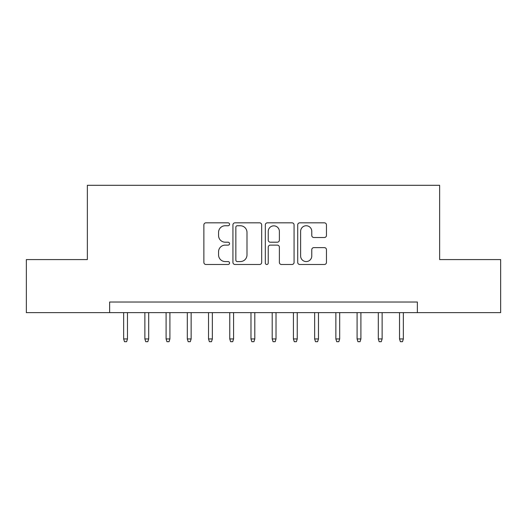 <?xml version="1.0" encoding="UTF-8"?>
<svg xmlns="http://www.w3.org/2000/svg" width="527" height="527" viewBox="0 0 527 527"><rect width="100%" height="100%" fill="white"/><g stroke="black" fill="none" stroke-linecap="round" stroke-linejoin="round"><path stroke-width="0.79" d="M229.548 224.285A1.456 1.456 0 0 0 228.086 222.829L205.958 222.829A2.082 2.082 0 0 0 203.877 224.91L203.877 262.406A2.082 2.082 0 0 0 205.958 264.488L228.086 264.488A1.456 1.456 0 0 0 229.548 263.032A1.456 1.456 0 0 0 228.086 261.57L225.227 261.57A6.667 6.667 0 0 1 218.56 254.903L218.56 251.781A6.667 6.667 0 0 1 225.227 245.114L228.086 245.114A1.456 1.456 0 0 0 229.548 243.658A1.456 1.456 0 0 0 228.086 242.203L225.227 242.203A6.667 6.667 0 0 1 218.56 235.536L218.56 232.407A6.667 6.667 0 0 1 225.227 225.747L228.086 225.747A1.456 1.456 0 0 0 229.548 224.285M324.375 237.512A2.082 2.082 0 0 0 326.457 235.431L326.457 224.91A2.082 2.082 0 0 0 324.375 222.829L299.797 222.829A2.082 2.082 0 0 0 297.715 224.91L297.715 262.406A2.082 2.082 0 0 0 299.797 264.488L324.375 264.488A2.082 2.082 0 0 0 326.457 262.406L326.457 249.699A2.082 2.082 0 0 0 324.375 247.618L313.855 247.618A2.082 2.082 0 0 0 311.773 249.699L311.773 255.997A5.573 5.573 0 0 1 306.2 261.57A5.573 5.573 0 0 1 300.627 255.997L300.627 231.313A5.573 5.573 0 0 1 306.2 225.747A5.573 5.573 0 0 1 311.773 231.313L311.773 235.431A2.082 2.082 0 0 0 313.855 237.512L324.375 237.512M109.642 312.63L26.35 312.63L26.35 259.574L87.363 259.574L87.363 185.3L439.637 185.3L439.637 259.574L500.65 259.574L500.65 312.63L417.358 312.63L417.358 302.017L109.642 302.017L109.642 312.63L417.358 312.63M261.675 224.91A2.082 2.082 0 0 0 259.594 222.829L235.016 222.829A2.082 2.082 0 0 0 232.934 224.91L232.934 262.406A2.082 2.082 0 0 0 235.016 264.488L259.594 264.488A2.082 2.082 0 0 0 261.675 262.406L261.675 224.91M267.406 222.829L291.984 222.829A2.082 2.082 0 0 1 294.066 224.91L294.066 262.406A2.082 2.082 0 0 1 291.984 264.488L281.464 264.488A2.082 2.082 0 0 1 279.382 262.406L279.382 247.196A2.082 2.082 0 0 0 277.301 245.114L270.325 245.114A2.082 2.082 0 0 0 268.236 247.196L268.236 263.032A1.456 1.456 0 0 1 266.781 264.488A1.456 1.456 0 0 1 265.325 263.032L265.325 224.91A2.082 2.082 0 0 1 267.406 222.829M237.308 225.747A1.456 1.456 0 0 0 235.846 227.203L235.846 260.114A1.456 1.456 0 0 0 237.308 261.57L240.325 261.57A6.667 6.667 0 0 0 246.992 254.903L246.992 232.407A6.667 6.667 0 0 0 240.325 225.747L237.308 225.747M279.382 231.419A5.573 5.573 0 0 0 273.809 225.846A5.573 5.573 0 0 0 268.236 231.419L268.236 240.114A2.082 2.082 0 0 0 270.325 242.203L277.301 242.203A2.082 2.082 0 0 0 279.382 240.114L279.382 231.419M127.468 338.94L126.618 341.7L124.497 341.7L123.647 338.94L127.468 338.94L127.468 312.63M123.647 338.94L123.647 312.63M148.693 338.94L147.843 341.7L145.722 341.7L144.872 338.94L148.693 338.94L148.693 312.63M144.872 338.94L144.872 312.63M169.911 338.94L169.062 341.7L166.94 341.7L166.091 338.94L169.911 338.94L169.911 312.63M166.091 338.94L166.091 312.63M191.136 338.94L190.287 341.7L188.165 341.7L187.316 338.94L191.136 338.94L191.136 312.63M187.316 338.94L187.316 312.63M212.355 338.94L211.505 341.7L209.384 341.7L208.534 338.94L212.355 338.94L212.355 312.63M208.534 338.94L208.534 312.63M233.58 338.94L232.73 341.7L230.609 341.7L229.759 338.94L233.58 338.94L233.58 312.63M229.759 338.94L229.759 312.63M254.798 338.94L253.948 341.7L251.827 341.7L250.977 338.94L254.798 338.94L254.798 312.63M250.977 338.94L250.977 312.63M276.023 338.94L275.173 341.7L273.052 341.7L272.202 338.94L276.023 338.94L276.023 312.63M272.202 338.94L272.202 312.63M297.241 338.94L296.391 341.7L294.27 341.7L293.42 338.94L297.241 338.94L297.241 312.63M293.42 338.94L293.42 312.63M318.466 338.94L317.616 341.7L315.495 341.7L314.645 338.94L318.466 338.94L318.466 312.63M314.645 338.94L314.645 312.63M339.684 338.94L338.835 341.7L336.713 341.7L335.864 338.94L339.684 338.94L339.684 312.63M335.864 338.94L335.864 312.63M360.909 338.94L360.06 341.7L357.938 341.7L357.089 338.94L360.909 338.94L360.909 312.63M357.089 338.94L357.089 312.63M382.128 338.94L381.278 341.7L379.157 341.7L378.307 338.94L382.128 338.94L382.128 312.63M378.307 338.94L378.307 312.63M403.353 338.94L402.503 341.7L400.382 341.7L399.532 338.94L403.353 338.94L403.353 312.63M399.532 338.94L399.532 312.63"/></g></svg>
